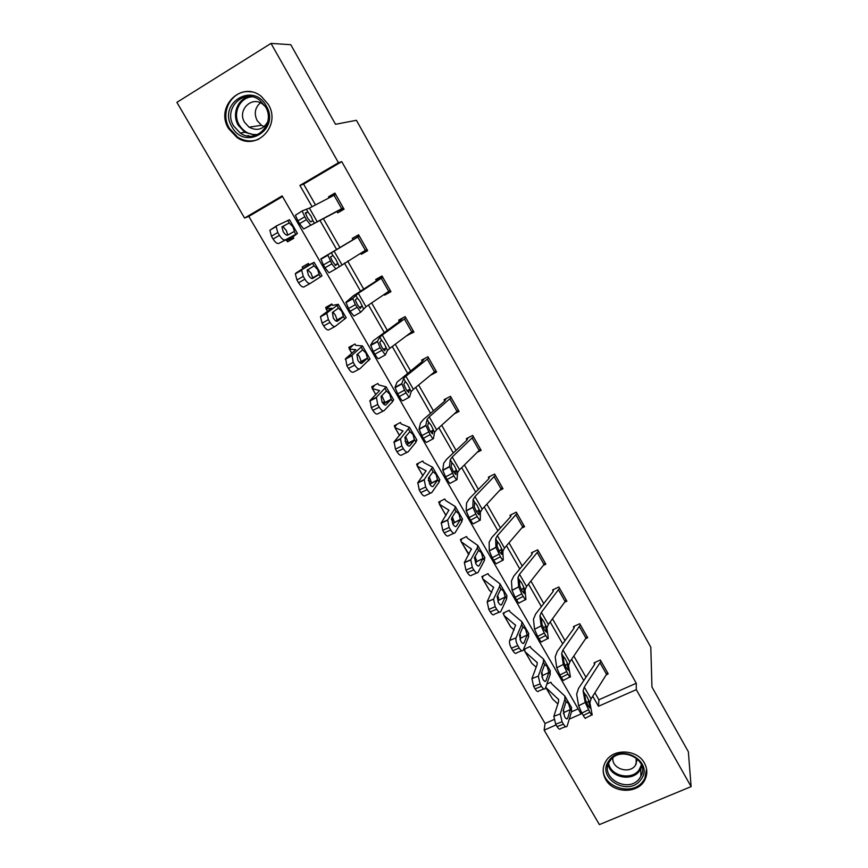 <?xml version="1.0" encoding="UTF-8"?>
<svg xmlns="http://www.w3.org/2000/svg" width="868" height="868" viewBox="0 0 868 868"><rect width="100%" height="100%" fill="white"/><g stroke="black" fill="none" stroke-linecap="round" stroke-linejoin="round"><path stroke-width="1.3" d="M268.277 104.344C281.601 125.567 256.527 151.607 236.921 137.426L228.631 128.638C214.635 107.014 241.619 80.051 261.377 96.446L268.277 104.344M644.392 763.026C647.398 768.603 647.593 774.147 644.967 779.648C638.544 793.949 613.112 793.732 605.658 779.421C602.186 772.965 602.381 766.704 606.233 760.65C614.023 748.14 637.427 749.551 644.392 763.026M282.512 196.548L248.823 216.403L244.57 218.052L176.888 102.359L271.011 43.4L290.78 44.702L335.525 124.287L356.423 120.305L650.805 647.181L651.955 687L688.346 751.721L691.112 786.614L599.397 824.6L544.149 730.162L556.073 724.921M248.823 216.403L545.05 723.489L544.149 730.162M545.05 723.489L553.903 719.594M571.47 711.836L578.164 708.896M551.939 684.017L550.898 682.226L546.84 684.049M531.216 648.233L530.196 646.476L524.077 649.286L525.118 651.781L537.205 662.631L537.075 664.769L531.921 678.613L538.301 676.107L540.08 683.93L533.657 686.425L531.921 678.613M509.961 611.777L509.245 610.28L503.114 613.155L504.102 615.564L515.538 625.253L509.7 640.432L516.069 637.85C515.549 639.846 516.124 642.418 517.784 645.575L511.382 648.168C509.711 645.022 509.147 642.45 509.69 640.454L509.7 640.432M488.999 575.321L488.022 573.639L481.892 576.591L482.825 578.913L493.599 587.386L487.187 601.752L493.566 599.05L495.205 606.71L488.803 609.401L487.187 601.752M467.494 538.193L466.55 536.554L460.398 539.56L461.277 541.795L471.378 549.043L464.38 562.562L470.749 559.751L472.322 567.336L465.932 570.135L464.38 562.562M445.729 500.597L444.796 499.002L438.644 502.084L439.349 503.288M423.682 462.525L422.781 460.973L416.618 464.13L417.378 466.17L426.069 470.847L417.844 482.608L424.202 479.592L425.645 487.002L419.255 490.008L417.844 482.608M401.146 423.866L400.484 422.466L394.311 425.689L395.016 427.631L402.969 430.984L394.115 441.823L400.463 438.709L401.83 446.011L395.45 449.136L394.115 441.823M378.752 384.936L377.895 383.472L371.721 386.77L372.361 388.614L379.566 390.589L370.061 400.495L376.397 397.262L377.689 404.477L371.32 407.7L370.061 400.495M355.696 345.377L355.023 343.978L348.849 347.352L349.424 349.088L355.847 349.663L345.681 358.592L352.007 355.251L353.222 362.368L346.864 365.71L345.681 358.592M346.126 317.645L338.249 304.321L332.542 305.362L331.858 303.974L325.674 307.424L326.184 309.051L331.815 308.194L320.965 316.126L327.279 312.664L326.802 313.381L328.408 319.674L322.071 323.135L320.476 316.842L320.965 316.126M313.663 281.243L317.341 278.899M321.952 275.829L314.14 262.331L309.041 264.827L308.4 263.449L302.205 266.986L302.954 268.288M293.265 237.311L286.82 240.523L287.601 241.836L293.807 238.244L292.928 236.964L297.431 233.416L278.682 243.474C277.087 243.865 275.221 242.378 273.084 239.036L271.445 236.215L269.872 230.237L276.653 225.788M594.938 692.914L598.866 699.76L636.277 683.257L341.753 161.643L303.605 184.124L315.507 204.924M323.471 218.834L339.865 247.456M347.667 261.073L363.714 289.109M371.645 302.943L387.258 330.22M395.298 344.26L410.488 370.799M418.647 385.034L433.425 410.846M441.693 425.277L456.058 450.373M464.434 464.998L478.409 489.4M486.883 504.21L500.467 527.928M509.049 542.912L522.254 565.979M530.934 581.137L543.769 603.542M552.536 618.862L565.014 640.638M573.878 656.121L585.987 677.279M606.992 674.382L608.208 673.839L600.341 660.005L594.103 662.805L594.526 664.552L578.5 688.433L576.656 694.161L578.641 705.771L585.195 702.462L589.839 712.205C591.401 714.841 592.182 715.688 592.171 714.733L589.882 702.776L591.043 698.903L607.557 672.711L601.003 661.177L584.273 687.098L583.068 690.917L585.195 702.462M586.291 638.36L587.679 637.73L579.726 623.723L573.477 626.598L573.889 628.334L557.234 651.434L555.205 656.902L556.735 667.785L563.31 664.421L567.911 674.1C569.56 676.856 570.374 677.745 570.374 676.758L568.54 665.615L569.82 661.915L587.018 636.591L580.388 624.917L562.963 649.958L561.639 653.604L563.31 664.421M565.285 601.936L566.902 601.177L558.84 586.996L552.58 589.936L553.252 591.119M543.965 565.079L545.864 564.178L537.704 549.813L531.433 552.829L532.117 554.023M522.308 527.798L524.565 526.702L516.297 512.163L510.026 515.245L510.406 516.948L491.755 537.563L489.161 542.218L489.27 550.789L495.921 547.274L500.402 556.757C502.181 559.751 503.125 560.826 503.256 560.012L502.843 551.256L504.503 548.099L523.871 525.52L516.992 513.4L497.375 535.675L495.671 538.768L495.921 547.274M500.261 490.116L502.995 488.76L494.63 474.047L488.337 477.194L489.042 478.42M477.78 452.054L481.154 450.34L472.68 435.432L466.376 438.655L466.745 440.336L446.694 459.183L443.689 463.252L442.778 470.174L449.494 466.55L453.866 475.892C455.711 478.984 456.763 480.232 457.013 479.624L457.61 472.517L459.541 469.751L480.449 449.103M454.734 413.656L459.031 411.432L450.449 396.329L444.145 399.627L444.492 401.287L423.714 419.222L420.503 422.987L419.06 429.042L425.808 425.363L430.137 434.64C432.004 437.787 433.099 439.11 433.436 438.622L434.542 432.362L436.615 429.801L458.315 410.195L451.154 397.609L429.204 416.879L427.089 419.385L425.808 425.363M430.886 375.063L436.626 372.025L427.935 356.726L421.62 360.101L422.347 361.381M407.45 335.243L413.938 332.097L405.128 316.614L398.803 320.064L399.128 321.692L373.186 340.831L370.658 345.106L377.45 341.308L380.097 347.688L385.294 354.936L387.497 350.444L389.851 348.307L413.201 330.816M384.22 294.48L384.611 295.163L390.947 291.659L382.018 275.97L375.692 279.507L376.43 280.809L352.94 296.129L345.952 302.27L352.777 298.408L355.348 304.668L360.719 312.23L366.003 306.74L390.199 290.357M360.687 253.174L361.316 254.281L367.652 250.7L358.614 234.794L352.278 238.418L353.026 239.742L320.91 258.827L327.757 254.921L331.869 263.861L335.818 268.928L328.972 272.812L324.99 267.778L331.869 263.861M302.292 211.271L304.798 216.805L297.887 220.797L295.402 215.253L302.389 210.816L309.399 208.114L335.656 194.432L343.283 207.853L303.691 228.968L336.936 211.532L337.717 212.855L344.053 209.188L334.896 193.076L328.549 196.786L329.124 197.796M271.011 43.4L338.455 162.707L299.905 185.437L312.1 206.703M341.753 161.643L338.455 162.707M636.277 683.257L636.298 689.648L691.112 786.614M592.768 696.266L598.497 706.259L636.298 689.648M320.097 220.667L336.567 249.387M344.401 263.058L360.535 291.181M368.488 305.069L384.177 332.433M392.26 346.527L407.515 373.142M415.707 387.432L430.55 413.32M438.861 427.805L453.291 452.977M461.7 467.657L475.729 492.134M484.246 506.988L497.896 530.782M506.511 545.809L519.769 568.941M528.493 584.142L541.372 606.624M550.182 621.987L562.703 643.828M571.611 659.365L583.773 680.577M569.267 719.116L581.072 713.93L282.143 195.908L244.57 218.052M598.866 699.76L598.497 706.259M303.605 184.124L299.905 185.437M408.524 334.44L407.613 335.525M388.582 291.539L384.611 295.163M367.348 250.147L361.316 254.281M335.363 193.9L328.549 196.786M594.862 662.468L594.764 663.987M588.439 709.774L581.864 713.095L583.263 715.514L589.839 712.205M581.864 713.095L578.641 705.771M591.726 714.95L585.629 718.02C585.629 718.986 584.837 718.151 583.263 715.514M588.417 700.226L590.077 708.082L588.211 706.053L585.64 700.259L584.544 693.478L586.486 695.724L589.882 702.776M545.701 687.337L558.591 699.543L558.547 701.811L553.849 716.306L560.251 713.897L562.073 721.796L555.661 724.194L553.849 716.306M551.907 683.984L564.873 696.082L564.829 699.424L560.251 713.897M571.231 707.062L571.654 711.228L567.13 726.147C566.337 727.438 565.122 726.787 563.473 724.205L562.073 721.796M545.722 687.38L552.493 698.924L557.864 703.948M566.294 718.726L567.585 718.4C566.956 719.42 565.99 718.899 564.688 716.838L563.224 710.577L566.099 701.615L568.551 703.514L570.298 709.557L563.809 712.585L563.43 713.789M567.65 718.216L570.298 709.557M565.697 726.679L560.739 728.523C559.925 729.814 558.699 729.174 557.061 726.603L555.661 724.194M563.809 712.585L563.571 709.492M609.065 760.574C621.271 742.379 654.808 762.549 640.844 779.648C628.519 797.562 595.426 777.717 609.065 760.574M639.662 778.227L640.877 776.296C650.371 760.14 620.653 744.885 610.258 760.574L609.9 761.095C598.226 777.077 628.519 794.502 639.662 778.227M637.329 758.882L635.409 765.37C629.257 774.603 611.278 768.538 612.927 757.786M603.51 767.019C599.875 786.158 632.078 797.583 643.188 781.07L644.826 778.444L646.551 768.983M636.168 758.816L636.852 758.458M266.259 105.929C280.787 129.614 244.906 151.271 232.006 126.912C217.228 103.542 253.163 81.191 266.259 105.929M233.709 126.066L240.23 133.021C255.897 144.522 276.089 123.657 265.391 106.666L259.771 100.276C243.995 87.364 222.588 108.825 233.709 126.066M264.132 126.663L261.485 125.285L257.167 120.619C253.857 113.61 254.932 107.675 260.4 102.825M267.756 121.737C263.319 129.495 257.112 131.318 249.105 127.205L244.635 122.388C236.899 110.334 251.796 95.361 262.841 104.258L265.413 106.688M251.275 91.954C232.787 88.319 218.942 111.896 229.488 128.453L237.713 137.166C244.581 141.386 251.59 142.07 258.762 139.227M247.977 135.473L248.997 136.102M574.301 626.219L574.139 627.792M566.5 671.648L559.893 675.011L561.314 677.463L567.911 674.1M559.893 675.011L556.735 667.785M569.907 676.997L563.799 680.1C563.788 681.098 562.952 680.219 561.314 677.463M567.054 663.033L568.421 670.378L566.468 668.241L563.94 662.523L563.126 656.197L565.133 658.552L568.54 665.615M559.513 588.189L566.229 600.027L548.326 624.461L546.916 627.987L548.283 638.284C548.283 639.315 547.415 638.381 545.701 635.506L544.269 633.011L537.639 636.428L539.071 638.913L545.701 635.506M553.502 589.502L552.992 591.661L535.686 613.958L533.473 619.166L534.536 629.289L541.144 625.882L544.269 633.011M559.513 588.211L541.382 612.352L539.929 615.813L541.144 625.882L534.536 629.311L537.639 636.428M547.806 638.544L541.686 641.691C541.665 642.711 540.797 641.788 539.071 638.913M545.419 625.361L546.493 632.186L544.442 629.94L541.957 624.298L541.437 618.439L543.509 620.913L546.916 627.987M525.042 648.841L524.739 650.457M531.183 648.201L543.52 659.137L543.357 662.284L538.301 676.107M549.986 670.324L550.269 674.241L545.321 688.4C544.486 689.745 543.216 689.073 541.491 686.371L540.08 683.93M524.966 651.618L531.802 663.293L536.174 667.188M544.681 681.304L545.929 680.892C545.267 681.955 544.258 681.413 542.891 679.264L541.48 673.069L544.637 664.508L547.187 666.548L548.869 672.526L542.37 675.608L541.871 676.997M545.961 680.805L548.869 672.526M543.845 688.975L538.93 690.874C538.084 692.219 536.804 691.557 535.079 688.866L533.657 686.425M542.37 675.608L541.914 671.854M504.189 612.656L503.787 614.349M509.917 611.701L521.896 621.716L521.603 624.678L516.08 637.828M528.482 633.119L528.601 636.786L523.23 650.165C522.362 651.564 521.028 650.859 519.227 648.049L517.784 645.575M503.961 615.423L510.558 626.805L514.16 629.994M519.639 634.606L520.572 635.387M527.18 635.018L523.99 642.906L522.807 643.394L523.99 642.906C523.306 644.013 522.243 643.448 520.811 641.202L519.444 635.072L522.905 626.935L525.541 629.105L527.18 635.018L520.659 638.175L520.051 639.651M521.722 650.772L516.84 652.736C515.961 654.146 514.626 653.441 512.814 650.631L511.382 648.168M520.659 638.175L519.965 633.814M545.191 562.985L526.561 586.518L525.021 589.86L525.91 599.408C525.856 600.33 524.956 599.321 523.198 596.392L521.744 593.864L515.093 597.336L516.547 599.853L523.198 596.392M532.475 552.33L531.834 554.533L513.856 576.005L511.458 580.942L512.055 590.294L518.684 586.833L521.744 593.864M545.18 562.996L538.388 551.039L519.52 574.258L517.946 577.545L518.684 586.833M515.093 597.336L512.055 590.294M525.476 599.636L519.292 602.848C519.216 603.781 518.294 602.783 516.547 599.853M523.502 587.213L524.294 593.56L522.135 591.141L519.704 585.64L519.476 580.204L521.614 582.786L525.021 589.86M511.209 514.67L510.709 516.482M498.926 554.196L492.243 557.723L493.718 560.283L500.402 556.757M492.243 557.723L489.27 550.789M502.854 560.218L496.604 563.506C496.463 564.341 495.498 563.256 493.718 560.283M501.303 548.565L501.791 554.424L499.523 551.831L497.147 546.46L497.223 541.469L499.436 544.16L502.843 551.256M489.715 476.51L488.706 478.876L469.371 498.623L466.572 502.995L466.181 510.742L472.865 507.183L473.114 499.491L474.948 496.594L495.324 475.295L502.29 487.556L482.174 509.18L480.373 512.142L480.286 520.084C480.102 520.8 479.103 519.639 477.291 516.601L475.794 514.008L469.089 517.578L470.575 520.171L477.291 516.601M469.089 517.578L466.181 510.742M479.939 520.279L473.613 523.632C473.407 524.359 472.398 523.209 470.575 520.171M472.865 507.183L475.794 514.008M478.81 509.418L478.995 514.778L476.619 511.99L474.297 506.76L474.677 502.225L476.955 505.035L480.373 512.142M483.096 576.005L482.565 577.784M488.966 575.3L499.99 583.828L499.567 586.594L493.566 599.05M506.706 595.437L506.662 598.855L500.814 611.539C499.892 612.862 498.503 612.092 496.659 609.217L495.205 606.71M482.684 578.782L489.389 590.327L491.787 592.367M497.136 596.555L498.699 597.781M500.641 604.974L501.726 604.519C500.999 605.56 499.903 604.931 498.438 602.652L497.125 596.576L500.89 588.873L503.614 591.195L505.209 597.043L498.666 600.255L497.961 601.741M501.726 604.519L505.209 597.043M499.404 612.124L494.434 614.197C493.491 615.531 492.102 614.772 490.257 611.907L488.803 609.401M498.666 600.255L497.722 595.329M461.776 538.887L461.092 540.775M467.461 538.171L477.801 545.451L477.248 548.012L470.749 559.751M484.648 557.278L484.442 560.424L478.094 572.403C477.107 573.639 475.675 572.793 473.798 569.875L472.322 567.336M461.158 541.686L469.013 554.316M474.34 558.135L476.532 559.708M478.203 566.055L479.179 565.621C478.398 566.587 477.259 565.914 475.783 563.592L474.525 557.582L478.594 550.323L481.414 552.786L482.955 558.569L476.402 561.846L475.61 563.289M479.179 565.621L482.955 558.569M476.825 572.956L471.725 575.169C470.716 576.417 469.273 575.582 467.407 572.663L465.932 570.135M476.402 561.846L475.306 556.594M440.25 501.281L439.468 504.221L448.875 510.2L441.269 522.851L447.628 519.943L449.136 527.44L442.745 530.337L441.269 522.851M445.696 500.576L455.331 506.576L454.648 508.919L447.628 519.943M462.297 518.63L461.928 521.505L455.071 532.757C454.018 533.896 452.532 532.985 450.633 530.012L449.136 527.44M451.338 519.422L454.072 521.158M455.472 526.616L456.34 526.225C455.494 527.115 454.322 526.377 452.814 524.012L451.61 518.077L456.004 511.263L458.922 513.889L460.409 519.585L453.834 522.937L452.988 524.294M456.34 526.225L460.409 519.585M453.953 533.267L448.713 535.632C447.638 536.771 446.141 535.86 444.242 532.898L442.745 530.337M453.834 522.937L454.105 521.646L452.467 517.176M468.026 437.819L467.082 439.913M473.385 436.68L452.228 457.002L450.253 459.704L449.494 466.55M452.358 473.266L445.62 476.901L447.129 479.527L453.866 475.892M445.62 476.901L442.778 470.174M456.709 479.798L450.318 483.237C450.036 483.845 448.973 482.608 447.129 479.527M456.026 469.762L455.906 474.601L453.4 471.628L451.132 466.517L451.837 462.47L454.192 465.389L457.61 472.517M418.528 463.154L417.324 465.367M423.649 462.514L432.568 467.19L424.202 479.592M439.664 479.472L439.121 482.076L431.754 492.59C430.626 493.621 429.085 492.633 427.154 489.606L425.645 487.002M428.217 480.46L431.287 482.141M432.438 486.644L433.186 486.297C432.297 487.111 431.081 486.308 429.551 483.91L428.401 478.04L433.11 471.693L436.137 474.471L437.57 480.102L430.984 483.519L430.094 484.756M433.186 486.297L437.57 480.102M430.778 493.035L425.385 495.563C424.246 496.604 422.705 495.617 420.774 492.601L419.255 490.008M430.984 483.519L431.287 482.282L429.671 477.834M446.174 398.564L444.85 400.907M428.597 431.971L421.837 435.66L423.367 438.318L430.137 434.64M421.837 435.66L419.06 429.042M433.175 438.763L426.698 442.289C426.351 442.788 425.244 441.465 423.367 438.318M432.948 429.573L432.492 433.891L429.877 430.712L427.653 425.732L428.694 422.184L431.125 425.233L434.542 432.362M396.676 424.452L395.027 426.947M401.19 423.92L409.501 427.295L400.463 438.709M416.738 439.816L416.011 442.127L408.112 451.87C406.908 452.803 405.323 451.74 403.36 448.658L401.83 446.011M405.041 441.28L408.155 442.637M409.11 446.141L409.729 445.837C408.785 446.564 407.526 445.707 405.974 443.266L404.879 437.472L409.924 431.613L413.049 434.542L414.427 440.098L406.929 444.666M409.729 445.837L414.427 440.098M407.309 452.261L401.754 454.951C400.549 455.895 398.954 454.832 396.991 451.772L395.45 449.136M407.819 443.591L408.166 442.398L405.649 436.561M428.662 358.007L435.899 370.766L413.385 389.32L411.172 391.674L409.522 397.067C409.132 397.435 407.971 396.025 406.072 392.813L404.521 390.123L397.718 393.866L399.28 396.557L406.072 392.813M424.289 358.679L421.956 361.75L397.001 382.18L395.027 387.356L401.797 383.623L404.521 390.123M428.651 358.017L405.877 376.235L403.62 378.524L401.797 383.623M397.718 393.866L395.027 387.356M409.327 397.175L402.763 400.777C402.351 401.168 401.19 399.757 399.28 396.557M409.555 388.853L408.774 392.629L406.029 389.244L403.859 384.394L405.248 381.367L407.754 384.535L411.172 391.674M374.835 385.11L372.437 388.039M378.73 384.925L386.13 386.868L376.397 397.262M393.508 399.627L392.596 401.645L384.155 410.607C382.875 411.432 381.247 410.282 379.24 407.157L377.689 404.477M381.963 401.873L384.622 402.676M385.479 405.085L385.956 404.835C384.958 405.486 383.656 404.564 382.083 402.079L381.041 396.361L386.434 390.991L389.656 394.083L391.197 399.215L383.504 404.011M385.956 404.835L390.98 399.562M383.515 410.922L377.808 413.797C376.528 414.633 374.878 413.493 372.882 410.38L371.32 407.7M384.361 403.121L384.741 401.982L381.801 395.591M402.698 317.938L399.53 321.366M413.19 330.827L405.855 317.916L382.245 335.048L379.837 337.12L377.45 341.308M380.097 347.688L373.273 351.486L374.857 354.22L381.681 350.422M373.273 351.486L370.658 345.106M385.142 355.012L378.502 358.712C378.014 358.972 376.799 357.475 374.857 354.22M385.848 347.58L384.73 350.813L381.855 347.211L379.739 342.48L381.486 339.996L384.068 343.294L387.497 350.444M353.363 344.878L349.565 348.632M355.685 345.366L362.455 345.909L352.007 355.251M369.974 358.907L359.862 368.781C358.517 369.497 356.824 368.271 354.795 365.081L353.222 362.368M359.146 362.119L360.394 362.292M361.522 363.464L361.869 363.28C360.806 363.844 359.471 362.857 357.855 360.329L356.889 354.686L362.629 349.826L365.96 353.092L367.446 358.169L359.829 362.791M361.869 363.28L367.218 358.495M359.406 369.019L353.536 372.09C352.169 372.817 350.477 371.591 348.448 368.423L346.864 365.71M360.578 362.119L361.001 361.034L359.439 356.661L357.562 354.101M382.104 276.122L376.419 280.82M382.766 277.283L358.289 293.308L352.777 298.408M355.348 304.668L348.502 308.531L350.097 311.297L356.943 307.435M348.502 308.531L345.952 302.27M360.632 312.274L353.905 316.06L350.097 311.297M361.826 305.764L360.35 308.422L357.356 304.603L355.283 299.992L357.399 298.071L360.068 301.5L363.486 308.661M332.053 304.299L326.411 308.726M338.466 304.397L327.279 312.664M346.191 317.764L335.243 326.379C333.822 326.986 332.075 325.674 330.014 322.429L328.408 319.674M337.24 321.279L337.446 321.16C336.328 321.637 334.939 320.585 333.312 318.014L332.401 312.447L338.498 308.107L341.938 311.547L343.392 316.56L335.927 320.986M337.446 321.16L343.131 316.863M334.972 326.531L328.929 329.797C327.486 330.426 325.739 329.113 323.666 325.88L322.071 323.135M336.491 320.563L336.947 319.543L335.406 315.192L333.062 312.198M327.757 254.921L359.363 236.129L366.893 249.387L335.818 268.928M359.254 235.922L353.016 239.752M330.252 261.04L323.373 264.968L324.99 267.778M323.373 264.968L320.91 258.827M337.468 263.373L335.645 265.445L332.52 261.409L330.48 256.906L332.997 255.572L335.742 259.141L339.16 266.313M309.051 264.588L295.912 273.073L302.216 269.481L301.663 270.252L303.257 276.393L296.932 279.973L295.348 273.843L295.912 273.073M314.14 262.331L302.216 269.481M321.974 275.872L310.288 283.391C308.78 283.89 306.979 282.491 304.885 279.181L303.257 276.393M318.73 274.668L312.697 278.465C311.504 278.845 310.082 277.727 308.422 275.113L307.142 270.23L314.042 265.825L317.59 269.438L319.12 274.136L311.905 278.552M310.191 283.445L303.974 286.928C302.465 287.438 300.654 286.049 298.549 282.762L296.932 279.973M312.068 278.454L312.567 277.489L311.048 273.16L307.587 269.623M336.936 211.532L343.565 208.32M297.887 220.797L299.536 223.64L306.437 219.658L310.56 225.018M295.402 215.253L302.346 210.837M303.691 228.968L299.536 223.64M304.798 216.805L306.437 219.658M305.384 213.441L307.652 212.107L308.249 212.497L311.08 216.208L312.838 220.646L310.592 221.872L307.326 217.608L305.384 212.877M307.652 212.107L305.417 212.855M289.532 219.756L276.794 225.713L276.165 226.526L277.76 232.505L271.445 236.215M286.82 240.523L290.715 237.268L278.682 243.474M289.25 222.978L292.917 226.765L294.436 231.344L287.601 235.174C286.342 235.467 284.878 234.284 283.185 231.615L281.916 226.863L289.25 222.978L287.775 220.407M273.084 239.036L279.398 235.337L277.76 232.505M279.398 235.337C281.536 238.7 283.402 240.186 284.986 239.807M287.807 235.065L286.364 230.562L283.315 227.015L282.198 226.939L288.87 223.065M583.068 690.917L584.544 693.478M584.273 687.098L591.043 698.903M600.211 663.174L606.775 674.729M588.83 701.528L586.432 702.527M571.654 711.228L570.395 709.037M566.099 701.615L564.829 699.424M558.71 699.912L558.048 698.773M552.493 698.924L545.885 687.554M557.061 726.603L563.473 724.205M641.886 766.108L639.597 770.806C632.121 781.905 610.605 777.62 608.208 764.589M608.674 763.33C610.551 776.198 631.774 780.755 639.119 769.818L641.452 764.806M255.724 135.354L244.776 132.262L238.342 125.393C231.561 114.446 237.626 98.594 249.55 96.5M252.067 96.815C239.525 97.455 232.244 113.751 239.286 125.014C243.886 132.164 250.125 135.31 258.013 134.431M561.639 653.604L563.126 656.197M562.963 649.958L569.82 661.915M579.531 626.826L586.182 638.522M567.433 664.291L564.97 665.344M539.929 615.813L541.437 618.439M541.382 612.352L548.326 624.461M558.601 590.023L565.339 601.871M545.766 626.566L543.249 627.683M550.269 674.241L548.988 672.027M544.637 664.508L543.357 662.284M537.303 662.968L536.695 661.926M531.802 663.293L525.118 651.781M535.079 688.866L541.491 686.371M528.601 636.786L527.31 634.541M522.905 626.935L521.603 624.678M515.625 625.568L515.071 624.602M510.872 627.217L504.102 615.564M512.814 650.631L519.227 648.049M517.946 577.545L519.476 580.204M519.52 574.258L526.561 586.518M537.4 552.764L544.225 564.764M523.816 588.363L521.256 589.524M495.671 538.768L497.223 541.469M497.375 535.675L504.503 548.099M515.939 515.039L522.851 527.18M501.585 549.672L498.991 550.876M473.114 499.491L474.677 502.225M474.948 496.594L482.174 509.18M494.207 476.836L501.205 489.129M479.06 510.46L476.456 511.708M506.662 598.855L505.35 596.576M500.89 588.873L499.567 586.594M493.675 587.679L493.165 586.811M489.671 590.707L482.825 578.913M490.257 611.907L496.659 609.217M484.442 560.424L483.107 558.124M478.594 550.323L477.248 548.012M471.433 549.303L470.988 548.533M468.21 553.741L461.277 541.795M467.407 572.663L473.798 569.875M461.928 521.505L460.572 519.173M456.004 511.263L454.648 508.919M448.908 510.427L448.517 509.755M446.011 515.494L439.468 504.221M444.242 532.898L450.633 530.012M473.375 436.702L480.438 449.125M450.253 459.704L451.837 462.47M452.228 457.002L459.541 469.751M472.203 438.145L479.288 450.601M456.243 470.738L453.639 472.029M439.121 482.076L437.754 479.711M433.11 471.693L431.743 469.328M426.09 471.053L425.754 470.478M422.944 475.74L417.378 466.17M420.774 492.601L427.154 489.606M427.089 419.385L428.694 422.184M429.204 416.879L436.615 429.801M449.906 398.954L457.089 411.573M433.121 430.495L430.539 431.808M416.011 442.127L414.622 439.729L408.014 443.244M409.924 431.613L408.535 429.204M399.562 435.476L395.016 427.631M396.991 451.772L403.36 448.658M403.62 378.524L405.248 381.367M405.877 376.235L413.385 389.32M427.327 359.265L434.597 372.036M409.696 389.721L407.146 391.045M392.596 401.645L391.197 399.215M386.434 390.991L385.023 388.56M375.877 394.669L372.361 388.614M372.882 410.38L379.24 407.157M379.837 337.12L381.486 339.996M382.245 335.048L389.851 348.307M404.455 319.055L411.823 331.999M385.945 348.383L383.472 349.717M368.867 360.621L367.446 358.169M362.629 349.826L361.196 347.363M351.876 353.309L349.424 349.088M348.448 368.423L354.795 365.081M382.755 277.293L390.188 290.368M355.728 295.153L357.399 298.071M358.289 293.308L366.003 306.74M381.291 278.324L388.745 291.431M361.88 306.502L359.504 307.814M344.824 319.055L343.392 316.56M338.498 308.107L337.055 305.612M327.54 311.395L326.184 309.051M323.666 325.88L330.014 322.429M331.294 252.621L332.997 255.572M334.006 250.993L341.829 264.621M357.811 237.051L365.374 250.331M337.489 264.046L335.276 265.304M320.455 276.925L319.001 274.397M314.042 265.825L312.578 263.297M298.549 282.762L304.885 279.181M312.784 220.396L314.498 223.391M306.523 209.503L308.249 212.497M309.399 208.114L317.319 221.926M334.028 195.235L341.688 208.7M295.76 234.219L294.274 231.658M286.473 240.642L285.93 239.709M571.665 707.821L564.873 696.082M566.457 718.823L567.585 718.4M636.19 764.155L636.168 757.894M641.886 766.086L640.812 768.885L640.877 776.296M249.105 127.205L261.485 125.285M256.093 135.224L244.776 132.262L240.23 133.021M550.399 671.029L543.52 659.137M544.768 681.347L545.929 680.892M528.851 633.759L521.896 621.716M516.069 637.85L509.69 640.454M523.816 588.309L521.234 589.48M512.055 590.392L518.695 586.931M501.574 549.553L498.948 550.779M489.281 550.952L495.943 547.437M479.049 510.297L476.38 511.577M466.192 510.97L472.876 507.4M507.042 596.023L499.99 583.828M505.241 596.967L498.699 600.179M493.512 599.18L487.132 601.882M484.941 557.809L477.801 545.451M483.02 558.417L476.467 561.694M470.64 559.99L464.271 562.789M462.568 519.086L455.331 506.576M445.978 515.538L439.349 504.124M460.517 519.368L453.942 522.72M447.476 520.268L441.107 523.176M456.232 470.532L453.541 471.856M442.788 470.456L449.505 466.832M439.892 479.874L432.568 467.19M422.911 475.794L417.28 466.094M437.711 479.82L431.136 483.237M423.985 480.015L417.627 483.02M433.121 430.246L430.409 431.613M419.06 429.378L425.808 425.7M416.933 440.141L409.501 427.295M399.53 435.519L394.918 427.577M400.191 439.208L393.833 442.333M409.696 389.428L407.005 390.828M395.016 387.736L401.786 384.003M393.66 399.888L386.13 386.868M375.844 394.701L372.285 388.571M391.218 399.161L384.6 402.719M376.061 397.837L369.714 401.07M385.967 348.068L383.309 349.489M370.625 345.518L377.428 341.721M370.083 359.092L362.455 345.909M351.833 353.341L349.348 349.066M367.5 358.039L360.882 361.663M351.605 355.902L345.269 359.254M361.913 306.165L359.319 307.587M345.898 302.704L352.733 298.842M327.496 311.428L326.118 309.062M343.468 316.364L336.838 320.064M326.802 313.381L320.476 316.842M337.543 263.688L335.059 265.098M320.824 259.293L327.692 255.366M319.12 274.136L312.469 277.912M301.663 270.252L295.348 273.843M312.838 220.646L311.037 221.698M297.431 233.416L289.5 219.691M286.429 240.686L285.887 239.731M294.436 231.344L289.326 234.295M276.165 226.526L269.872 230.237"/></g></svg>
